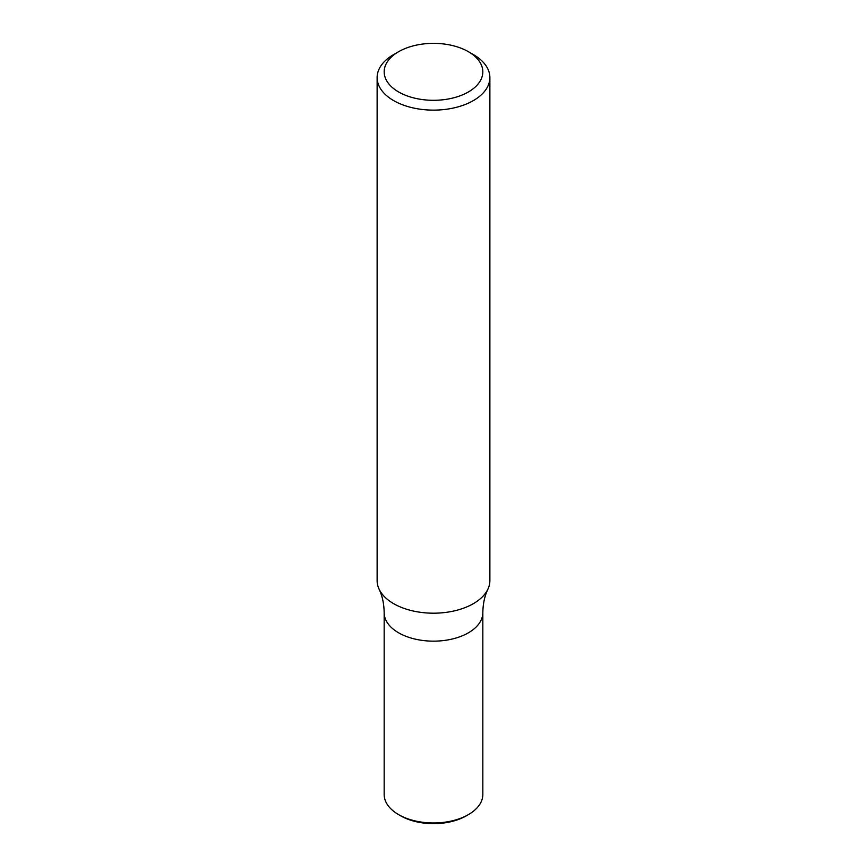 <?xml version="1.0" encoding="UTF-8"?>
<svg xmlns="http://www.w3.org/2000/svg" width="867" height="867" viewBox="0 0 867 867"><rect width="100%" height="100%" fill="white"/><g stroke="black" fill="none" stroke-linecap="round" stroke-linejoin="round"><path stroke-width="1.3" d="M468.375 51.695L473.36 54.567A56.377 32.545 180 0 1 489.877 77.586A56.377 32.545 180 0 1 473.36 100.594A56.377 32.545 180 0 1 411.923 107.649A56.377 32.545 180 0 1 377.123 77.586A56.377 32.545 180 0 1 393.64 54.567L398.625 51.695A49.332 28.481 180 0 1 468.375 51.695A49.332 28.481 180 0 1 468.375 91.967A49.332 28.481 180 0 1 398.625 91.967A49.332 28.481 180 0 1 398.625 51.695M377.123 77.586L377.123 580.641A56.377 32.545 -0 0 0 379.107 589.192A56.377 32.545 -0 0 0 393.64 603.66A56.377 32.545 -0 0 0 473.36 603.66A56.377 32.545 -0 0 0 487.893 589.192A56.377 32.545 -0 0 0 489.877 580.641L489.877 77.586M398.625 632.812A49.332 28.481 -0 0 0 452.379 638.99A49.332 28.481 -0 0 0 482.832 612.676A49.332 28.481 -0 0 1 452.379 638.99A49.332 28.481 -0 0 1 398.625 632.812A49.332 28.481 -0 0 1 384.168 612.676A49.332 28.481 -0 0 0 398.625 632.812M379.107 589.192C382.314 595.846 384.005 603.67 384.168 612.676L384.168 794.497A49.332 28.481 -0 0 0 398.625 814.633A49.332 28.481 -0 0 0 468.375 814.633A49.332 28.481 -0 0 0 482.832 794.497L482.832 612.676C482.995 603.67 484.686 595.846 487.893 589.192M398.625 814.633L400.608 815.782A46.504 26.855 -0 0 0 466.392 815.782L468.375 814.633"/></g></svg>

